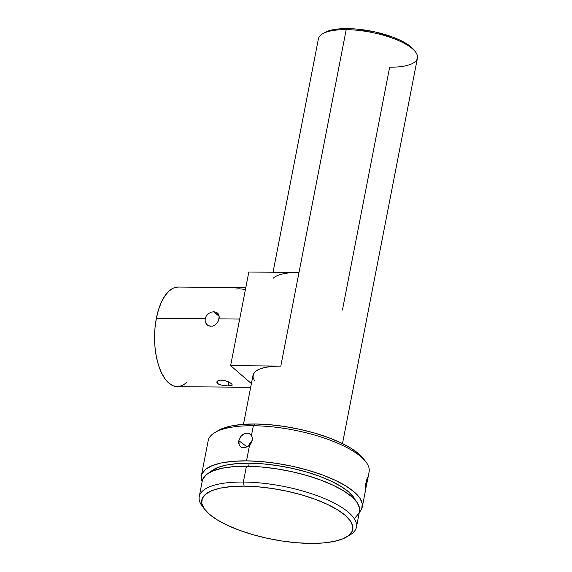 <?xml version="1.0" encoding="UTF-8"?>
<svg xmlns="http://www.w3.org/2000/svg" width="572" height="572" viewBox="0 0 572 572"><rect width="100%" height="100%" fill="white"/><g stroke="black" fill="none" stroke-linecap="round" stroke-linejoin="round"><path stroke-width="0.86" d="M245.038 289.389L239.053 288.774L235.786 289.053M222.115 385.313L228.099 385.928L231.975 385.406L228.099 385.928L228.864 381.974L228.099 385.928L223.616 385.578L219.469 384.556L217.625 383.512L216.945 381.717L218.883 380.344L221.307 380.058L224.217 380.394L228.528 381.817L231.553 383.64L232.303 385.078M220.72 384.977L218.418 384.069L216.867 382.31L217.968 380.702L220.005 380.13L225.718 380.773L231.553 383.64M210.968 326.362L208.372 325.747L206.328 324.059L205.184 321.593L205.155 318.747L206.27 315.987L208.337 313.713L210.996 312.233L213.814 311.733L219.183 316.373L213.814 311.733L216.338 312.276L218.189 313.799L219.14 316.109L218.69 320.313L217.21 323.001L215 325.089L212.348 326.226L208.372 325.747L207.157 324.939M415.479 51.902L414.042 50.021A48.541 15.809 -169 0 0 347.354 28.6L346.196 29.651A50.436 16.431 11 0 1 415.479 51.902A50.436 16.431 11 0 1 389.646 67.203L342.442 310.024M346.51 537.015L349.914 535.006A80.066 26.076 -169 0 0 332.454 502.187A80.066 26.076 -169 0 0 243.357 482.039L244.144 486.136A76.913 25.054 11 0 1 329.737 505.498A76.913 25.054 11 0 1 346.51 537.015A76.913 25.054 11 0 1 310.403 543.4L296.496 542.728L281.853 540.983L267.031 538.231L252.609 534.577L239.125 530.158L227.113 525.153L217.031 519.748L209.259 514.149L204.104 508.579L201.759 503.238L202.316 498.348L205.756 494.086L211.94 490.619L220.642 488.08L231.517 486.565L244.144 486.136L258.051 486.808L272.694 488.552L287.516 491.305L301.945 494.959L315.422 499.377L327.434 504.382L337.516 509.788L345.288 515.386L350.443 520.963L352.788 526.297L352.23 531.188L348.791 535.449L342.607 538.917L333.912 541.455L323.037 542.971L310.403 543.4A76.913 25.054 11 0 1 204.747 509.459A76.913 25.054 11 0 1 244.144 486.136L243.357 482.039A80.066 26.076 11 0 1 356.442 527.119A80.066 26.076 11 0 1 348.091 535.985M367.667 477.019L367.245 481.424L369.104 471.893A81.96 26.698 -169 0 0 253.346 425.747A81.96 26.698 11 0 1 365.93 461.911L363.527 458.765A78.807 25.668 -169 0 0 255.276 423.995L253.346 425.747L251.444 435.549L252.302 437.809L252.252 440.397L251.301 442.964L249.564 445.202L246.525 460.853A81.96 26.698 11 0 1 362.276 506.999A81.96 26.698 11 0 1 359.33 512.24L361.697 508.858L362.29 503.646L359.795 497.962L354.297 492.02L346.017 486.057L335.271 480.294L322.472 474.96L308.108 470.256L292.735 466.359L276.948 463.427L261.34 461.568L246.525 460.853L249.564 445.202L245.138 447.59L242.885 447.654L240.955 446.939L239.546 445.509L238.789 443.507L238.767 441.148M366.059 487.33L365.301 487.201L366.059 487.33L365.015 492.463L365.765 483.59L367.674 477.019L366.059 487.33M248.391 446.167L251.923 441.598A7.879 6.199 -53 0 0 248.391 446.167M250.114 434.119L251.98 436.615L252.395 439.089L251.301 442.964L249.564 445.202L245.624 447.476L241.691 447.325L240.183 446.317L239.167 444.787L238.846 440.697L247.104 446.925L238.846 440.697L240.783 436.465L244.344 433.633L246.389 433.118L248.377 433.283L250.157 434.155M217.067 312.705A25.218 11.776 90.5 0 0 215.837 313.485M207.257 325.025L205.184 321.593L205.155 318.747L156.37 318.304A49.807 23.252 90.5 0 0 177.37 386.651L250.672 387.316M239.682 319.062L219.09 318.876L239.682 319.062M216.867 382.31L216.945 381.717M356.442 527.119L359.509 511.325A80.066 26.076 -169 0 0 246.432 466.237L243.357 482.039L246.432 466.237L233.276 466.688L221.957 468.261L212.906 470.906L206.463 474.517L202.888 478.95M210.274 472.093A75.654 24.639 -169 0 1 249.242 463.198L262.92 463.863L277.32 465.579L291.899 468.282L306.091 471.879L319.348 476.226L331.159 481.145L341.084 486.465L348.727 491.97L353.796 497.454L355.384 500.3A75.654 24.639 -169 0 0 249.242 463.198L248.641 466.273L249.242 463.198L236.815 463.627L226.119 465.115L217.56 467.61L210.274 472.1M367.245 481.424L366.659 484.341M367.674 477.019L367.839 477.47M365.036 492.542L365.544 485.12L367.224 477.734M342.492 443.593L417.431 58.051A50.436 16.431 -169 0 0 346.196 29.651L280.802 366.094A50.436 16.431 -169 0 0 253.017 375.246L243.472 424.345M273.187 278.249A50.436 16.431 11 0 1 298.999 272.479L248.827 272.022L230.623 365.644L251.394 383.59L230.623 365.644L280.802 366.094L230.623 365.644L248.827 272.022L298.999 272.479L346.196 29.651A50.436 16.431 -169 0 0 318.411 38.803L273.037 272.243M414.443 50.579L411.189 47.061L406.284 43.529L399.921 40.119L392.342 36.958L374.724 31.86L356.134 29.022L347.354 28.6L339.382 28.872L332.518 29.83L324.481 32.683M363.585 458.837L358.901 453.961L350.943 448.226L340.612 442.692L328.299 437.559L314.493 433.033L299.714 429.293L284.527 426.469L269.519 424.681L255.276 423.995L242.335 424.438L231.188 425.983L222.279 428.585L218.139 430.616M251.444 435.549L253.346 425.747A81.96 26.698 -169 0 0 208.194 440.619L201.373 475.725A81.96 26.698 11 0 1 246.525 460.853L233.061 461.311L221.478 462.927L212.212 465.629L205.613 469.326L201.952 473.866L201.358 479.079L202.138 481.681A81.96 26.698 11 0 1 201.373 475.725M238.846 440.697L240.805 436.429L242.664 434.606L244.852 433.44L247.125 433.097L249.235 433.597L250.944 434.892M355.362 517.574L358.944 513.141M359.488 511.432L359.523 508.043L357.085 502.488L351.716 496.689L343.629 490.862L333.133 485.235L320.627 480.022L306.592 475.425L291.577 471.621L276.147 468.754L260.903 466.938L246.432 466.237A80.066 26.076 -169 0 0 202.316 480.766L199.249 496.567A80.066 26.076 11 0 1 243.357 482.039A80.066 26.076 -169 0 0 202.345 506.32L204.747 509.459M203.668 507.915A80.066 26.076 11 0 1 199.249 496.567M254.547 380.809L253.01 377.313L253.375 374.102L255.627 371.307L259.681 369.033L265.387 367.374L272.515 366.38L280.802 366.094L298.999 272.479L290.712 272.758M245.788 287.659L178.278 287.044A49.807 23.252 90.5 0 0 156.37 318.304L205.155 318.747L206.27 315.987L208.337 313.713L210.996 312.233L213.814 311.733M186.636 382.639L182.275 385.578L177.735 386.651L173.194 385.8L168.84 383.068L164.829 378.564L161.311 372.458L158.437 364.979L156.299 356.42L154.998 347.111L154.569 337.408L155.033 327.677L156.37 318.304L158.537 309.645L161.447 302.03L164.979 295.753L169.012 291.048L173.38 288.109L177.913 287.044M240.669 446.739L240.183 446.317M365.572 489.939L365.236 491.77M214.872 432.546A81.96 26.698 11 0 1 253.346 425.747L255.276 423.995A78.807 25.668 -169 0 0 218.282 430.537L214.872 432.546M322.522 33.834A50.436 16.431 11 0 1 346.196 29.651L347.354 28.6A48.541 15.809 -169 0 0 324.567 32.625L322.522 33.834M219.09 318.876L217.389 322.758L215.594 324.653L213.392 325.918M216.616 312.419L218.161 313.763L219.055 315.694L219.212 318.025M362.276 506.999L365.215 491.906"/></g></svg>

